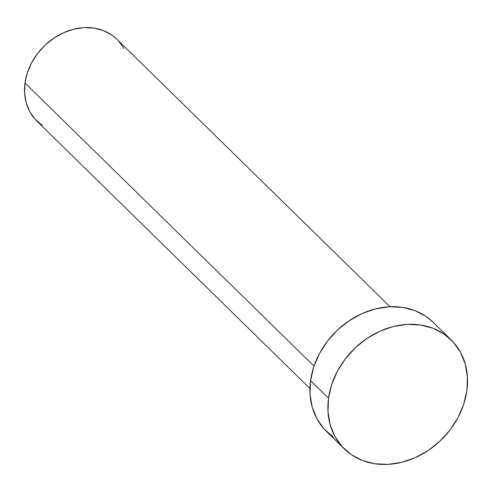 <?xml version="1.0" encoding="UTF-8"?>
<svg xmlns="http://www.w3.org/2000/svg" width="492" height="492" viewBox="0 0 492 492"><rect width="100%" height="100%" fill="white"/><g stroke="black" fill="none" stroke-linecap="round" stroke-linejoin="round"><path stroke-width="0.74" d="M390.033 306.75L116.918 39.237A57.232 47.226 134.4 0 0 62.293 33.327A57.232 47.226 134.4 0 0 24.987 83.019L314.007 366.109L24.987 83.019A57.232 47.226 134.4 0 0 36.82 121.014L309.935 388.526M328.533 398.237A76.309 62.964 -45.6 0 1 378.274 331.983A76.309 62.964 -45.6 0 1 451.109 339.861A76.309 62.964 -45.6 0 1 466.883 390.519A76.309 62.964 -45.6 0 1 417.142 456.779A76.309 62.964 -45.6 0 1 344.308 448.895A76.309 62.964 -45.6 0 1 328.533 398.237L310.563 380.642L328.533 398.237L331.706 384.51L337.42 371.159L345.446 358.705L355.482 347.616L367.143 338.33L379.978 331.196L393.495 326.485L407.167 324.388L420.482 324.984L432.923 328.244L444.005 334.043L453.31 342.161L460.481 352.284L465.241 364.031L467.4 376.94L466.883 390.519L463.71 404.252L457.997 417.597L449.965 430.057L439.928 441.139L428.274 450.432L415.439 457.566L401.921 462.271L388.243 464.368L374.929 463.778L362.493 460.518L351.405 454.719L342.1 446.595L334.929 436.472L330.175 424.725L328.016 411.816L328.533 398.237M451.109 339.861L433.138 322.266A76.309 62.964 134.4 0 0 360.304 314.382A76.309 62.964 134.4 0 0 310.563 380.642A76.309 62.964 134.4 0 0 326.344 431.299L344.308 448.895M333.441 437.117L324.136 428.999L316.965 418.87L312.211 407.13L310.046 394.221L310.563 380.642L313.742 366.909L319.449 353.563L327.481 341.104L337.518 330.021L349.179 320.729L362.007 313.595L375.525 308.89L389.203 306.793L402.517 307.383L414.953 310.643L426.041 316.442L433.298 322.42M42.146 125.374L35.166 119.285L29.791 111.69L26.224 102.883L24.6 93.203L24.987 83.019L27.367 72.724L31.654 62.712L37.675 53.364L45.203 45.055L53.948 38.087L63.573 32.736L73.708 29.206L83.966 27.632L93.954 28.075L103.283 30.522L111.598 34.87L117.035 39.354M118.572 40.959L123.953 48.554"/></g></svg>
